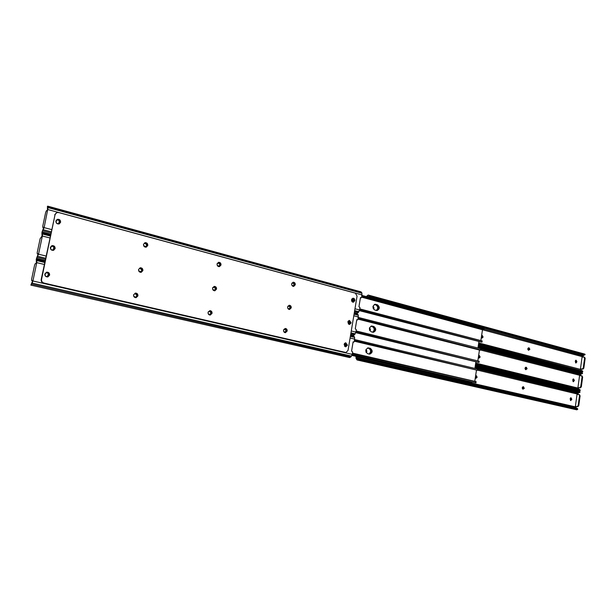 <?xml version="1.0" encoding="UTF-8"?>
<svg xmlns="http://www.w3.org/2000/svg" width="616" height="616" viewBox="0 0 616 616"><rect width="100%" height="100%" fill="white"/><g stroke="black" fill="none" stroke-linecap="round" stroke-linejoin="round"><path stroke-width="0.92" d="M369.438 328.174L369.639 330.299M525.833 367.329L525.764 369.685M528.659 350.304L529.267 349.372L528.551 347.932L528.559 350.273M575.637 360.375L575.583 362.832M570.57 397.905L570.431 400.392M573.103 379.094L573.011 381.566M372.973 306.622L373.234 308.57M478.886 355.578L478.809 358.012M481.851 335.528L481.82 337.938M523.076 386.817L522.961 389.189C521.929 388.219 522.006 387.395 523.169 386.733L524.339 388.257L522.946 389.189M365.904 349.865L366.004 352.129M475.914 375.737L475.775 378.185L476.545 377.177L475.637 375.66L476.361 375.714L477.138 377.2L476.122 378.255L475.29 377.978M529.159 347.932L529.875 349.372L528.497 350.258C527.504 349.31 527.558 348.502 528.667 347.824L528.382 347.886M482.012 335.397L483.121 336.99L482.182 338.007L481.296 337.707M481.874 337.953L482.528 336.99L481.627 335.458M575.683 362.901L576.268 361.6L575.768 360.283M373.273 308.647L372.996 306.483M581.134 370.37L581.05 369.076L582.921 369.13L583.845 368.114L585.169 358.289L584.53 357.249M478.316 345.591L581.812 372.257L582.844 371.625L478.455 344.652M583.814 355.147L367.313 296.204L584.091 355.216L585.146 354.577L584.777 354.1M582.674 357.072L583.706 355.247M366.266 296.596L368.183 295.025L369.33 295.78L585.146 354.577L369.33 295.78M575.236 361.176L576.076 360.206L576.892 361.615L575.991 362.993L575.236 361.176M373.073 306.183L373.981 307.823L373.519 309.078M581.05 369.076L580.465 368.922L582.074 357.064L584.091 357.111L584.592 358.135L583.26 367.96L582.336 368.976L580.465 368.922M478.501 344.336L582.844 371.625M582.482 371.025L478.578 343.813M526.395 367.329L527.111 368.761L525.725 369.677C524.724 368.715 524.786 367.898 525.925 367.228L525.648 367.275M525.856 369.708L526.503 368.745L525.787 367.313M478.647 355.463L479.363 355.548L480.133 357.041L479.163 358.073L478.301 357.788M478.848 358.019L479.541 357.034L478.64 355.501M573.111 381.635L573.719 380.311L573.234 379.009M369.669 330.361L369.469 328.059M578.655 389.158L578.524 387.757L580.395 387.849L581.319 386.848L582.651 376.977L581.658 375.822M475.298 365.796L579.325 390.998L580.311 390.382L475.429 364.903M478.193 346.408L582.628 373.25L582.259 372.749L478.255 345.984M581.25 373.82L478.039 347.447M580.149 375.714L581.188 373.874M572.68 379.918L573.55 378.94L574.343 380.334L573.419 381.735L572.68 379.918M369.554 327.789L370.447 329.414L369.885 330.761M578.524 387.757L577.939 387.61L579.548 375.691L581.543 375.775L582.066 376.83L580.726 386.702L579.81 387.703L577.939 387.61M475.475 364.587L580.311 390.382M579.949 389.766L475.56 364.041M478.047 347.37L582.105 373.82M582.097 373.827L582.62 373.257L478.162 346.631M523.038 389.212L523.731 388.219L522.907 386.771M357.057 359.967L360.021 359.351L577.769 409.232L576.822 409.825L357.057 359.967L356.048 358.443L355.994 356.333M570.524 400.462L571.163 399.114L570.693 397.828M366.035 352.19L365.927 349.773M577.408 408.601L359.744 358.651L357.295 358.997L356.525 356.448M576.168 408.031L575.983 406.529L577.854 406.668L578.77 405.675L580.11 395.757L579.078 394.571M475.167 366.659L580.095 392.015L579.725 391.483L475.236 366.204M577.615 394.456L578.655 392.6L475.021 367.637L579.571 392.577M570.116 398.76L571.009 397.767L571.787 399.153L570.832 400.562L570.116 398.76M366.027 349.518L366.882 351.128L366.22 352.56M575.983 406.529L575.39 406.398L577.015 394.417L578.986 394.54L579.525 395.611L578.185 405.536L577.261 406.529L575.39 406.398M579.556 392.592L580.08 392.022L475.136 366.897M349.287 324.447L350.612 322.884L349.149 320.466M347.832 322.029L349.572 324.463L351.159 322.861L349.411 320.428L347.832 322.029M293.439 286.401L294.748 284.838L292.993 282.274M291.691 283.83C291.637 285.439 292.307 286.294 293.716 286.394L295.272 284.785C295.326 283.175 294.648 282.32 293.231 282.228L291.691 283.83M289.312 309.471L290.721 307.861L289.035 305.32M287.641 306.922C287.572 308.493 288.219 309.34 289.589 309.471L291.237 307.831C291.306 306.26 290.652 305.413 289.281 305.282L287.641 306.922M140.933 272.357L142.45 270.678C142.527 268.93 141.726 267.983 140.048 267.845M138.546 269.515C138.508 271.394 139.385 272.326 141.179 272.326L142.874 270.601C142.912 268.715 142.026 267.783 140.217 267.798L138.546 269.515L139.678 268.476L140.871 268.63C142.473 269.739 142.481 270.786 140.895 271.795L138.608 270.67M145.992 247.193L147.363 245.584C147.416 243.767 146.577 242.82 144.837 242.735M143.489 244.336C143.474 246.285 144.39 247.224 146.246 247.147L147.786 245.484C147.802 243.528 146.877 242.589 145.006 242.681L143.489 244.336M58.997 223.962L60.26 222.384C60.26 220.274 59.213 219.288 57.103 219.419M55.864 220.99C55.91 223.223 57.042 224.193 59.244 223.877L60.614 222.253C60.561 219.997 59.429 219.042 57.211 219.373L55.864 220.99M47.617 276.954L49.28 275.183C49.342 273.258 48.395 272.264 46.439 272.218M44.806 273.981C44.776 276.022 45.792 277 47.848 276.915L49.627 275.113C49.65 273.057 48.626 272.079 46.547 272.187L44.806 273.981M53.338 250.365L54.786 248.687C54.824 246.67 53.815 245.676 51.775 245.722M50.358 247.393C50.366 249.534 51.436 250.504 53.577 250.304L55.14 248.587C55.124 246.431 54.039 245.461 51.883 245.684L50.358 247.393M353.068 302.225L354.308 300.7L352.791 298.267M351.551 299.784C351.497 301.286 352.098 302.102 353.353 302.233L354.862 300.67C354.916 299.16 354.315 298.344 353.053 298.221L351.551 299.784M214.584 290.791L216.07 289.143C216.162 287.572 215.492 286.679 214.06 286.448M212.589 288.096C212.528 289.797 213.275 290.698 214.845 290.783L216.539 289.089C216.601 287.372 215.846 286.478 214.268 286.409L212.589 288.096M219.165 266.666L220.536 265.072C220.613 263.455 219.912 262.547 218.426 262.354M217.078 263.948C217.032 265.712 217.818 266.613 219.427 266.643L221.005 264.995C221.052 263.225 220.259 262.331 218.634 262.308L217.078 263.948M135.828 297.69L137.507 295.942C137.599 294.263 136.844 293.324 135.235 293.124M133.572 294.872C133.51 296.666 134.342 297.597 136.067 297.674L137.922 295.896C137.992 294.086 137.152 293.147 135.404 293.093L133.572 294.872M285.162 332.679L286.663 331.023L285.062 328.513M283.56 330.161C283.483 331.678 284.107 332.525 285.431 332.694L287.179 331.015C287.256 329.491 286.632 328.651 285.3 328.482L283.56 330.161M345.491 346.8L346.893 345.191L345.491 342.804M344.098 344.406L345.769 346.823L347.439 345.191L345.753 342.773L344.098 344.406M209.964 315.069L211.581 313.367C211.681 311.85 211.042 310.965 209.671 310.695M208.069 312.397C207.992 314.045 208.709 314.93 210.218 315.069L212.05 313.336C212.12 311.681 211.404 310.795 209.879 310.664L208.069 312.397M55.063 214.653L56.687 212.674L58.643 212.551L355.409 293.162L357.064 296.173L348.025 350.458L345.915 352.506L43.944 283.052C42.15 282.451 41.349 281.227 41.542 279.387L55.063 214.653L41.203 279.456C41.01 281.296 41.811 282.513 43.605 283.114L345.915 352.506M56.503 212.743L54.709 214.791M293.077 285.886C294.255 284.892 294.202 283.945 292.923 283.044L292.323 282.898M291.945 283.121L293.439 282.99C294.795 284.061 294.771 285.031 293.355 285.886L291.999 285.478M145.669 246.693C146.962 245.591 146.862 244.567 145.368 243.62L144.329 243.428M143.489 244.344L144.506 243.374L145.792 243.52C147.347 244.583 147.393 245.622 145.915 246.646L143.597 245.638M218.834 266.15C220.089 265.119 220.012 264.133 218.618 263.194L217.825 263.017M217.217 263.479L219.096 263.117C220.559 264.195 220.559 265.203 219.088 266.135L217.317 265.519M354.962 308.77L359.575 309.979L359.983 307.546L358.943 306.722L360.46 297.567L361.207 297.828L361.669 297.343L361.954 293.231L48.094 207.607L44.121 227.627L42.042 231.924L43.905 227.135L42.82 227.504L42.766 226.195L45.676 212.366L46.408 210.741L47.44 210.318L47.432 206.268L48.094 207.607M56.279 221.013L57.226 219.881C58.782 219.643 59.583 220.32 59.621 221.899L58.535 223.623C56.98 223.847 56.195 223.169 56.156 221.598L56.279 221.013M351.805 299.06L352.591 298.606L353.861 300.331L352.722 301.925L352.221 301.832M359.575 309.979L358.296 312.551L356.995 313.29L354.323 312.597M47.732 206.16L361.03 291.861L361.954 293.231M58.304 223.693L59.259 222.03C59.275 220.582 58.551 219.881 57.103 219.935M352.437 301.902L353.315 300.369L352.329 298.668M47.64 208.146L47.432 206.268M288.981 308.924C290.228 307.946 290.198 306.991 288.889 306.06L288.342 305.929M287.926 306.16L289.405 306.029C290.783 307.122 290.737 308.1 289.25 308.939L287.911 308.508M140.656 271.818C142.057 270.732 141.996 269.7 140.456 268.707L139.493 268.53M214.283 290.252C215.623 289.22 215.585 288.226 214.152 287.256L213.429 287.095M212.751 287.564L214.622 287.202C216.116 288.311 216.093 289.327 214.537 290.244L212.782 289.574M351.266 330.969L355.909 332.109L356.31 329.66L355.27 328.852L356.795 319.642L357.526 319.897L358.012 319.396L358.304 315.246L354.069 314.16M42.358 236.013L38.538 254.2L36.49 258.427L38.331 253.677L37.268 253.961L37.214 252.606L40.14 238.685L42.019 236.12L41.903 232.586L42.465 233.148L42.358 236.013L49.873 237.938M50.782 247.378L51.859 246.177C53.369 246.023 54.131 246.7 54.139 248.217L52.922 250.011C51.421 250.15 50.666 249.472 50.658 247.963L50.782 247.378M348.148 321.205L348.933 320.805L350.158 322.514L348.964 324.132L348.44 324.008M355.909 332.109L354.631 334.665L353.33 335.366M354.254 313.02L357.349 313.821L358.304 315.246M356.756 319.873L357.157 319.866M52.699 250.065L53.792 248.317C53.823 246.931 53.138 246.231 51.729 246.223M348.679 324.101L349.611 322.53L348.664 320.851M42.088 234.411L41.903 232.586M284.861 332.109C286.178 331.139 286.163 330.168 284.823 329.221L284.338 329.106M283.884 329.337L285.339 329.206C286.748 330.33 286.679 331.308 285.123 332.132L283.799 331.67M135.605 297.112C137.122 296.05 137.091 294.995 135.505 293.963L134.642 293.793M133.587 294.802L134.827 293.755L135.92 293.909C137.561 295.064 137.53 296.127 135.836 297.105L134.758 296.95L133.587 295.865M209.71 314.499C211.134 313.482 211.119 312.474 209.656 311.473L209.001 311.326M208.262 311.804L210.125 311.442C211.65 312.589 211.596 313.613 209.956 314.507L208.223 313.783M36.498 260.868L36.19 259.467L36.59 259.013L36.891 259.713L36.767 262.639L32.918 280.965L352.213 354.369L352.622 351.905L351.574 351.112L353.114 341.841L353.823 342.088L354.339 341.587L354.631 337.399L350.373 336.367M45.245 273.928L46.47 272.672C47.925 272.595 48.649 273.281 48.626 274.721L47.255 276.576C45.807 276.638 45.099 275.953 45.122 274.52L45.245 273.928M344.475 343.482L345.253 343.127L346.438 344.829L345.183 346.469L344.637 346.315M352.213 354.369L350.935 356.91L349.642 357.573M32.918 280.965L31.755 284.145L30.869 285.108L31.347 283.891M30.869 285.108L32.586 281.027L32.717 280.403L31.678 280.603L31.624 279.21L34.573 265.188L35.297 263.602L36.298 263.348L36.336 259.09M350.573 335.166L353.646 335.913L354.631 337.399M47.039 276.615L48.279 274.798C48.333 273.465 47.686 272.772 46.339 272.703M344.906 346.431L345.892 344.829L344.991 343.166M348.502 320.921L348.995 323.939M373.073 326.449L374.782 329.991L373.157 332.27M344.891 343.197L345.245 346.269M369.639 348.302L371.225 351.775L369.5 354.123C372.249 352.337 372.326 350.404 369.731 348.325L367.937 347.909M375.144 304.366L376.338 304.689C377.808 305.267 378.47 306.483 378.324 308.339L376.8 310.541C379.356 308.724 379.364 306.822 376.846 304.82L374.89 304.327M352.09 298.783L352.714 301.748M352.098 354.893L471.024 382.105M478.932 341.464L477.954 348.025M475.852 362.085L474.905 368.445M471.255 382.136L352.121 354.801M353.199 300.993L352.36 298.675M359.413 310.656L481.127 342.034L359.505 310.318M482.474 329.799L480.865 340.586M582.713 356.787L361.7 297.181M376.476 310.487L374.882 310.064C372.287 307.885 372.38 305.96 375.159 304.296L377.408 304.789C379.995 306.984 379.895 308.909 377.1 310.549L376.476 310.487M483.599 330.007L484.084 328.636L483.691 328.459L483.568 329.321L361.831 296.373M483.914 329.745L483.568 329.321M359.544 310.164L482.074 342.134L481.982 340.887M359.713 309.155L482.236 341.025M361.985 295.434L483.691 328.459M482.074 342.134L359.559 310.094M374.651 304.396L376.361 304.851C378.801 306.676 378.871 308.562 376.561 310.51M352.005 298.852L352.614 301.817M376.268 310.433C378.309 308.37 378.155 306.522 375.806 304.882L374.389 304.504M352.106 301.717L351.713 299.253M349.526 323.061L348.849 320.913M373.165 332.27C375.814 330.469 375.86 328.551 373.296 326.511L371.425 326.056M355.779 332.655L478.101 362.324L355.863 332.34M479.456 350.042L477.831 360.907M358.343 317.433L480.673 348.725L480.896 350.004L480.203 350.227L358.058 319.134M372.919 332.232L371.317 331.832C368.684 329.606 368.807 327.673 371.687 326.033L373.858 326.495C376.484 328.736 376.345 330.669 373.458 332.286L372.919 332.232C375.337 330.284 375.298 328.382 372.811 326.526L371.186 326.11M480.896 350.004L358.181 318.38M355.886 332.232L479.048 362.431L355.894 332.178M356.056 331.231L478.955 361.184M345.822 345.23L345.322 343.328M352.129 354.785L475.059 382.721L352.198 354.485M476.422 370.393L474.79 381.335M354.67 339.555L477.639 369.1L477.862 370.37L354.4 341.218M369.338 354.092L367.729 353.723C365.057 351.451 365.219 349.511 368.206 347.894L370.285 348.325C372.95 350.612 372.78 352.552 369.777 354.146L369.338 354.092M477.862 370.37L354.516 340.509M352.206 354.431L475.999 382.89L475.922 381.589M352.367 353.43L476.168 381.766M475.999 382.89L352.213 354.385M348.41 320.975L348.887 324.008M372.611 332.155C374.782 330.099 374.659 328.228 372.257 326.542L370.932 326.203M348.371 323.939L348.079 321.321M367.698 347.955L369.246 348.325C371.771 350.227 371.779 352.144 369.246 354.077M344.798 343.243L345.129 346.338M352.021 355.124L471.933 382.29M368.915 354C371.225 351.959 371.148 350.065 368.691 348.317L367.467 348.032M344.606 346.284L344.436 343.543M469.985 382.182L351.936 355.355M351.921 355.394L469.685 382.336M482.351 335.489L481.758 335.497M367.313 296.204L368.145 295.018M576.892 361.615L576.268 361.6M576.214 362.015L576.838 362.023M373.981 307.823L373.435 307.854M373.358 308.331L373.904 308.3M478.709 342.95L580.988 369.508M585.169 358.289L584.592 358.135M583.26 367.96L583.845 368.114M582.336 368.976L582.921 369.13M582.374 371.202L582.012 370.601M584.091 355.216L584.607 354.639M484.014 329.067L583.106 355.917M370.401 296.319L369.9 297.028M479.363 355.548L478.771 355.54M574.343 380.334L573.719 380.311M573.665 380.726L574.289 380.75M370.447 329.414L369.893 329.429M369.816 329.906L370.362 329.891M475.698 363.086L578.462 388.195M580.195 375.406L480.865 350.096M578.617 389.089L475.567 363.979M582.651 376.977L582.066 376.83M580.726 386.702L581.319 386.848M579.81 387.703L580.395 387.849M579.833 389.966L579.471 389.351M581.566 373.897L582.082 373.327M481.034 349.095L580.588 374.536M523.007 386.794L523.615 386.825M476.361 375.714L475.768 375.691M357.434 359.952L356.98 358.789M571.787 399.153L571.163 399.114M571.109 399.53L571.725 399.568M366.882 351.128L366.335 351.12M366.258 351.605L366.805 351.605M356.479 356.726L575.922 406.968M577.662 394.125L477.885 370.231M576.076 407.877L356.548 357.757M356.864 358.574L358.135 358.858M359.744 358.651L360.021 359.351M577.769 409.232L358.835 359.421M580.11 395.757L579.525 395.611M578.185 405.536L578.77 405.675M577.261 406.529L577.854 406.668M577.284 408.832L576.923 408.2M579.025 392.669L579.548 392.107M478.008 369.223L578.054 393.254M344.975 352.452L345.522 352.46M292.477 282.929L292.993 282.875M145.253 243.374L144.829 243.474M218.133 263.063L218.603 262.986M362.077 294.918L47.909 209.571M44.121 227.627L51.621 229.583M43.436 229.791L51.159 231.801M354.654 310.626L358.889 311.727M50.666 234.149L42.042 231.924L42.735 230.392M293.439 282.99L292.923 283.044M145.368 243.62L145.792 243.52M219.096 263.117L218.618 263.194M353.861 300.331L353.315 300.369M353.23 300.854L353.776 300.816M42.951 230.854L50.928 232.917M354.5 311.565L358.296 312.551M43.782 227.735L42.881 227.496M361.63 292.469L48.01 206.768M288.434 305.952L288.95 305.913M140.333 268.499L139.917 268.568M213.66 287.133L214.129 287.079M358.42 316.963L353.8 315.777M38.538 254.2L46.092 256.056M37.853 256.356L45.63 258.258M350.958 332.817L355.216 333.849M36.475 258.42L37.16 256.918M50.281 236.005L42.543 234.018M357.334 319.858L356.787 319.881M289.405 306.029L288.889 306.06M140.456 268.707L140.871 268.63M214.622 287.202L214.152 287.256M350.158 322.514L349.611 322.53M349.534 323.023L350.08 323.007M37.376 257.403L45.399 259.359M350.804 333.733L354.631 334.665M357.981 314.468L354.177 313.482M50.45 235.204L42.465 233.148M284.376 329.113L284.885 329.098M135.374 293.786L134.958 293.832M209.163 311.35L209.625 311.319M354.739 339.131L350.096 338.015M44.337 264.464L36.767 262.639M32.232 283.114L351.52 356.11M44.745 262.493L36.96 260.614M353.653 342.057L353.107 342.065M285.339 329.206L284.823 329.221M135.505 293.963L135.92 293.909M210.125 311.442L209.656 311.473M346.438 344.829L345.892 344.829M345.807 345.322L346.354 345.322M31.755 284.145L350.935 356.91M32.633 280.811L31.724 280.603M354.308 336.59L350.489 335.666M44.922 261.661L36.891 259.713M471.063 382.105L470.547 382.082M375.814 304.358L375.26 304.396M377.408 304.789L376.846 304.82M481.812 341.095L481.681 341.965M375.806 304.882L376.361 304.851M372.257 326.087L371.702 326.11M373.858 326.495L373.296 326.511M480.673 348.725L480.542 349.595M478.778 361.43L478.647 362.3M368.676 347.948L368.122 347.948M370.285 348.325L369.731 348.325M477.639 369.1L477.508 369.977M475.737 381.874L475.606 382.752M372.257 326.542L372.811 326.526M368.691 348.317L369.246 348.325M582.42 370.878L582.79 371.479M584.815 354.108L368.183 295.025M584.091 357.111L584.669 357.265M579.895 389.635L580.257 390.251M581.543 375.775L582.128 375.929M577.354 408.485L577.723 409.109M578.986 394.54L579.571 394.679M360.66 297.867L361.207 297.828M43.775 227.751L42.82 227.504M356.98 319.92L357.526 319.897M36.49 258.427L45.153 260.53M350.643 334.719L353.361 335.381M42.181 232.486L50.558 234.65M353.276 342.096L353.823 342.088M30.908 285.123L349.711 357.596M32.625 280.827L31.678 280.603M36.59 259.013L45.045 261.061M470.786 382.113L471.263 382.136M359.759 308.878L482.074 340.902M356.102 330.923L479.017 361.199M479.21 361.346L479.048 362.431M352.429 353.091L475.945 381.597"/></g></svg>
